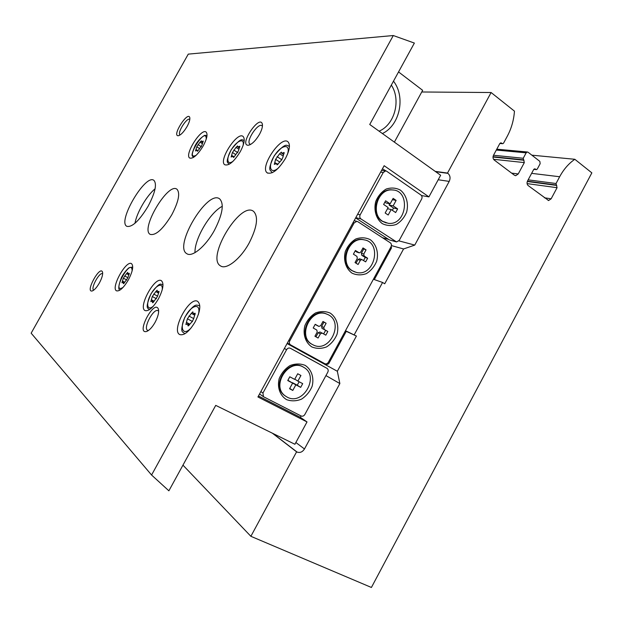<?xml version="1.0" encoding="UTF-8"?>
<svg xmlns="http://www.w3.org/2000/svg" width="623" height="623" viewBox="0 0 623 623"><rect width="100%" height="100%" fill="white"/><g stroke="black" fill="none" stroke-linecap="round" stroke-linejoin="round"><path stroke-width="0.93" d="M345.422 330.836L346.263 331.319L328.656 363.793L326.499 364.619L324.817 363.7M391.197 246.381L391.485 247.946L374.33 279.579M523.234 158.265L493.509 155.259C492.668 157.183 492.902 158.764 494.21 160.01L514.403 175.211L515.758 175.663L518.243 173.942L524.332 162.595L523.234 158.265L526.155 152.837L527.331 151.989L528.063 152.222L539.845 161.373L540.157 163.685L537.275 169.067L536.473 169.635L534.791 168.833L533.584 169.69L527.541 180.966C526.715 182.858 526.926 184.392 528.172 185.584L548.622 200.513L551.145 198.807L557.071 187.702L556.043 183.512L559.656 176.745C563.651 169.347 568.706 163.53 574.819 159.286L591.85 172.867L371.409 587.466L250.874 536.31L296.603 451.831L297.062 452.057C299.998 453.077 302.466 452.049 304.476 448.973L339.862 383.55L337.339 371.269L356.411 336.046L346.263 331.319M337.339 371.269L287.078 343.553M356.411 336.046L345.485 330.72M354.222 334.785L382.569 282.453L373.395 279.252M382.569 282.453L384.718 283.784L403.572 248.966L391.408 245.587M421.748 91.986L491.103 92.523L514.458 111.151C513.811 120.114 511.436 128.447 507.34 136.133L503.571 143.134L502.784 143.703L499.973 143.352M403.572 248.966L414.754 245.088L449.206 181.402C450.639 178.123 450.211 175.445 447.914 173.358L447.509 173.069L491.103 92.523M493.509 155.252L499.724 143.718L500.9 142.862L502.263 143.547M447.509 173.069L435.22 171.38M574.819 159.286L531.863 155.174M182.96 465.14L250.874 536.31M296.603 451.831L272.36 433.195M339.862 383.55L325.946 375.583M414.754 245.088L398.922 240.867M357.812 221.687L390.302 242.806C391.501 243.795 391.742 245.119 391.018 246.763L328.376 362.251C327.379 363.77 326.164 364.237 324.731 363.653L290.606 344.893C289.282 343.958 288.994 342.634 289.742 340.937L354.16 222.886L356.831 221.336L357.812 221.687M352.026 273.162C345.827 268.669 343.156 260.103 345.337 251.49C347.634 246.007 351.138 241.833 355.858 238.952C360.904 237.231 365.701 237.472 370.249 239.66C376.339 244.271 378.846 252.759 376.681 261.216C374.439 266.589 370.997 270.725 366.379 273.614C361.402 275.405 356.621 275.249 352.026 273.162M311.882 346.949C305.488 342.736 302.685 334.356 304.842 325.751C307.155 320.245 310.713 315.978 315.518 312.956C320.681 311.064 325.603 311.126 330.283 313.128C336.56 317.465 339.2 325.774 337.051 334.216C334.792 339.621 331.304 343.841 326.592 346.879C321.507 348.825 316.601 348.849 311.882 346.949M312.645 344.636L311.936 344.262C296.135 336.49 310.379 306.571 326.351 313.93L327.137 314.272M312.489 344.542C296.665 336.77 310.924 306.82 326.919 314.179C345.204 320.713 329.847 354.199 312.878 344.753L312.489 344.542M320.386 333.811L318.088 338.032L314.926 336.256L317.232 332.02L316.819 330.058L313.198 328.002L315.215 324.295L318.937 326.413L320.681 325.681L322.979 321.46L326.125 323.267L323.828 327.48L324.233 329.442L327.815 331.483L325.813 335.166L322.146 333.087L320.386 333.811L318.182 332.721L319.934 331.997L322.114 333.071L319.934 331.997M354.728 271.916L351.995 270.655C338.297 263.272 347.969 236.304 363.147 239.598L364.876 240.003M352.579 270.857C338.873 263.467 348.561 236.467 363.754 239.769C382.911 242.113 374.439 277.671 356.068 272.329L352.579 270.857M360.374 260.305L358.1 264.487L355.032 262.571L357.314 258.381L356.924 256.388L353.405 254.176L355.406 250.501L359.3 252.868L360.725 252.105L363.007 247.923L366.051 249.862L363.785 254.036L364.159 256.03L367.64 258.218L365.654 261.862L361.823 259.534L360.374 260.305L357.999 259.542L359.65 258.841M322.885 321.639L326.125 323.267M323.89 322.223L321.608 326.421L323.828 327.48M327.815 331.483L322.013 328.368L321.608 326.421M325.58 330.4L323.656 333.944M318.182 332.721L315.947 336.825M315.137 324.443L318.836 326.359M362.679 248.522L366.051 249.862M363.661 249.145L361.395 253.296L363.785 254.036M367.64 258.218L365.242 257.47L361.776 255.282L361.395 253.296M365.242 257.47L363.559 260.554M357.999 259.542L356.013 263.186M355.094 251.077L358.918 252.72M359.074 252.798L356.551 251.988M391.166 209.53L388.184 215.013L385.17 213.004L388.152 207.514L383.62 204.461L385.614 200.793L390.146 203.853L393.129 198.363L396.127 200.404L393.152 205.878L397.638 208.907L395.66 212.552L391.166 209.53L387.483 208.744M382.693 221.329C370.155 214.078 377.546 188.8 391.922 189.929C411.164 189.657 406.944 226.009 388.16 223.299L382.693 221.329M295.847 384.827L292.802 390.434L289.563 388.744L292.615 383.122L287.748 380.552L289.788 376.798L294.656 379.376L297.708 373.761L300.932 375.482L297.88 381.089L302.7 383.643L300.675 387.374L292.312 382.935M287.102 397.085L285.427 396.041C270.366 386.058 288.947 357.376 303.868 367.43C319.949 376.121 303.012 406.18 287.102 397.085M382.429 168.849L386.875 171.387L420.953 195.038C422.129 196.074 422.363 197.413 421.639 199.064L399.218 240.416L396.547 241.942L360.943 218.93C359.681 217.886 359.424 216.524 360.164 214.826L383.254 172.509L385.536 170.982L381.588 170.398M301.096 415.962L300.356 417.332L258.452 395.994M300.356 417.332L307.014 421.927L257.922 396.968L384.15 165.702L428.92 196.884L421.475 195.544M428.92 196.884L440.64 175.258L369.735 124.483L414.373 43.065L393.284 35.534L151.576 475.022L168.88 490.815L215.729 405.378L294.913 444.269L307.014 421.927M398.549 71.933L422.651 90.327L394.375 142.122M382.514 237.745L388.573 239.372M151.576 475.022L31.15 333.18L188.271 54.123L393.284 35.534M203.246 145.875C197.639 154.948 193.122 159.005 189.68 158.047C184.12 154.706 201.4 127.481 206.166 132.123C207.911 134.257 206.937 138.836 203.246 145.875M240.33 151.576C234.046 161.676 228.843 166.068 224.732 164.745C218.182 160.539 237.511 130.869 243.165 136.53C245.205 139.015 244.263 144.03 240.33 151.576M285.42 158.515C278.24 169.915 272.15 174.674 267.142 172.805C259.308 167.385 281.323 134.841 288.106 141.935C290.497 144.879 289.609 150.408 285.42 158.515M158.437 298.884C153.258 307.474 148.835 311.383 145.167 310.604C137.675 307.707 154.722 276.277 161.373 280.677C164.192 283.372 163.218 289.438 158.437 298.884M195.092 321.959C189.376 331.413 184.307 335.633 179.899 334.621C170.694 331.047 189.423 296.057 197.647 301.368C201.174 304.569 200.326 311.43 195.092 321.959M128.354 279.937C123.611 287.81 119.702 291.447 116.602 290.855C110.364 288.465 126.01 259.916 131.492 263.63C133.789 265.943 132.746 271.379 128.354 279.937M249.177 242.954C240.517 259.004 226.351 270.086 220.558 265.92C205.668 258.047 240.533 200.466 253.616 211.415C258.607 216.718 257.128 227.239 249.177 242.954M171.8 214.74C163 229.163 155.805 235.712 150.213 234.38C140.004 229.396 168.046 181.963 176.924 189.213C180.359 193.013 178.653 201.525 171.8 214.74M214.452 230.292C205.785 246.241 192.203 257.525 186.892 253.74C173.093 246.7 207.63 188.956 219.709 198.924C224.335 203.923 222.582 214.374 214.452 230.292M148.181 206.12C139.287 220.737 132.177 227.473 126.843 226.328C117.108 221.71 145.478 173.474 153.889 180.343C157.136 184.019 155.228 192.616 148.181 206.12M187.056 126.547C183.762 132.045 180.826 135.113 178.248 135.736C171.644 136.133 187.905 110.544 189.781 117.615C190.132 119.569 189.221 122.552 187.056 126.547M259.487 134.334C255.617 140.806 251.894 144.443 248.328 145.245C238.305 145.712 260.134 113.23 262.4 124.366C262.704 126.843 261.738 130.168 259.487 134.334M155.049 322.418C152.152 327.418 149.31 330.447 146.53 331.491C135.612 334.325 154.224 298.97 158.351 308.985C159.192 312.146 158.094 316.616 155.049 322.418M99.345 283.044C96.682 287.608 94.275 290.248 92.118 290.98C85.024 292.537 99.696 265.453 102.452 271.877C103.099 274.221 102.063 277.944 99.345 283.044M382.397 133.548C399.787 125.48 405.9 96.993 393.487 81.161M379.08 131.173C394.671 124.693 401.267 100.101 391.337 85.086M396.072 241.817L389.445 239.941L355.647 217.925M382.218 223.587C376.121 218.883 373.543 210.146 375.747 201.47C378.044 195.988 381.533 191.845 386.205 189.042C391.197 187.43 395.94 187.788 400.418 190.124C406.398 194.937 408.82 203.596 406.632 212.1C404.382 217.489 400.963 221.593 396.384 224.405C391.462 226.087 386.735 225.814 382.218 223.587M290.388 348.28L327.005 368.333C328.259 369.237 328.523 370.521 327.791 372.18L304.849 414.49C303.845 416.032 302.607 416.53 301.143 415.985L263.451 396.703L262.937 393.027L286.58 349.698C287.616 348.14 288.885 347.665 290.388 348.28L321.437 365.226M286.494 399.6C279.937 395.558 277.025 387.272 279.19 378.613C281.518 373.06 285.139 368.707 290.038 365.569C295.294 363.544 300.325 363.474 305.122 365.351C311.555 369.517 314.296 377.74 312.146 386.229C309.865 391.68 306.329 395.987 301.524 399.141C296.338 401.22 291.33 401.376 286.494 399.6M285.669 396.212L284.937 395.714C269.891 385.738 288.449 357.088 303.362 367.134L303.58 367.266M386.291 222.956L382.109 221.188C369.579 213.946 376.962 188.691 391.322 189.82L393.541 190.07M294.772 379.166L297.88 381.089M299.133 381.751L297.249 385.224L300.675 387.374M297.249 385.224L292.444 382.686M289.718 388.448L292.802 390.434M287.888 380.287L292.615 383.122M384.858 202.179L386.104 203.02L390.146 203.853M392.42 199.672L396.127 200.404M389.788 203.776L389.102 205.037L393.152 205.878M389.102 205.037L393.565 208.051L397.638 208.907M393.565 208.051L392.334 210.317M93.808 290.092L93.746 290.061C90.203 288.807 99.462 271.721 102.561 273.762L102.663 273.816M148.414 330.525L147.721 330.377C142.651 328.562 153.515 307.902 158.055 310.698L158.663 311.227M250.641 144.419L249.831 144.069C245.579 141.109 258.444 121.976 262.104 125.862L262.423 126.251M179.985 134.872L179.985 134.872C176.885 133.003 187.141 116.844 189.805 119.414M134.981 223.268C136.733 212.731 146.771 195.529 155.08 188.816M194.991 252.65C194.36 239.014 210.068 212.357 222.302 206.306M128.751 275.016L127.793 277.897L124.592 282.445L123.409 283.73L123.19 282.219L121.929 282.764L123.354 278.17L126.524 273.653L127.707 272.368L127.917 273.847L129.218 273.287L128.751 275.016M194.61 315.37L193.589 318.953L192.048 321.733L189.602 324.427L188.091 325.93L187.601 323.952L185.903 324.505L187.391 318.781L191.331 313.361L192.85 311.85L193.325 313.774L195.069 313.205L194.61 315.37M158.483 293.231L157.487 296.431L153.943 301.4L152.612 302.786L152.285 301.065L150.828 301.618L152.292 296.525L155.805 291.595L157.136 290.209L157.463 291.876L158.951 291.307L158.483 293.231M283.66 154.317L282.834 157.526L281.331 160.251L278.761 163.187L276.986 164.815L276.659 163.545L274.299 164.355L275.607 159.34L279.634 153.733L281.401 152.113L281.721 153.328L284.135 152.495L283.66 154.317M239.318 147.877L238.492 150.766L234.863 155.89L233.345 157.378L233.095 156.217L231.141 157.004L232.441 152.479L236.024 147.402L237.55 145.907L237.791 147.036L239.785 146.226L239.318 147.877M202.755 142.566L201.938 145.19L198.675 149.87L197.343 151.249L197.156 150.182L195.513 150.937L196.782 146.81L200.014 142.169L201.346 140.79L201.525 141.826L203.207 141.055L202.755 142.566M447.914 173.358L435.617 171.668M297.062 452.057L272.796 433.406M304.476 448.973L295.87 442.509M449.206 181.402L438.203 179.751M501.686 143.103L500.433 142.994M518.243 173.942L511.623 173.124M524.332 162.595L493.556 159.293M524.013 160.259L493.003 157.035M523.452 159.831L493.042 156.685M526.155 152.837L496.305 150.057M536.021 169.487L533.911 169.238M535.469 169.059L534.355 168.934M551.145 198.807L544.362 197.771M557.071 187.702L527.081 183.606M556.775 185.436L527.299 181.495M556.238 185.023L527.432 181.184M556.043 183.512L528.133 179.852M559.656 176.745L531.621 173.35M290.606 344.893L287.328 343.094L290.606 344.893M289.742 340.937L288.784 340.415M354.16 222.886L353.085 222.613M322.013 328.368L324.233 329.442M361.776 255.282L364.159 256.03M383.254 172.509L380.653 172.112M395.691 241.623L389.445 239.941M360.943 218.93L355.788 217.668M360.164 214.826L357.664 214.234M262.937 393.027L260.858 391.579M286.58 349.698L284.392 348.467M123.027 287.429C110.107 295.209 131.718 255.874 132.146 270.826M184.751 333.85L184.322 333.648M184.727 333.858L184.501 333.741C183.411 331.101 178.785 334.52 184.797 317.302C195.723 300.745 196.938 305.971 199.485 305.659L199.804 305.862M191.308 327.714C183.107 336.957 178.965 328.033 185.514 316.219C191.775 304.273 201.478 302.794 198.324 314.662M153.484 306.025C147.207 311.702 145.572 303.736 150.828 294.305C155.898 284.789 163.483 281.791 162.151 290.084M272.274 172.719L271.784 172.4C271.067 169.612 266.387 172.197 274.268 155.711C286.829 140.525 286.954 146.389 289.446 146.288L288.815 145.891M278.902 167.532C270.289 175.491 267.345 166.357 274.611 155.423C281.635 144.31 291.19 143.329 287.374 154.504M228.999 164.386L228.968 164.371C228.392 161.855 224.249 164.651 231.234 149.691C242.596 135.284 242.152 140.954 244.239 140.331L244.115 140.268M233.243 161.1C226.834 166.053 225.923 158.078 231.663 149.185C237.238 140.183 244.831 137.644 243.056 145.618M196.229 155.236C183.357 161.918 206.587 124.538 206.229 139.147M129.304 273.793L128.743 273.489M123.915 283.488L123.331 283.177M124.686 282.25L122.396 281.028M126.812 280.023L123.354 278.17M127.731 277.585L124.616 275.911M128.829 274.891L126.524 273.653M203.199 141.725L202.592 141.335M197.74 151.148L197.273 150.859M197.156 150.182L195.957 149.419M199.469 148.508L196.782 146.81M201.424 146.748L198.028 144.591M202.187 143.555L200.014 142.169M239.785 146.989L239.053 146.522M233.796 157.308L233.251 156.957M232.846 156.139L231.608 155.345M235.634 154.527L232.441 152.479M237.83 152.651L233.796 150.05M238.64 149.092L236.024 147.402M284.15 153.39L283.255 152.799M277.508 164.768L276.869 164.347M276.191 163.452L274.774 162.525M279.47 161.871L275.607 159.34M281.954 159.846L277.095 156.653M282.834 155.851L279.634 153.733M159.083 291.876L158.413 291.517M153.196 302.537L152.495 302.155M154.052 301.158L151.296 299.694M156.474 298.752L152.292 296.525M157.409 296.05L153.671 294.048M158.585 293.09L155.805 291.595M195.256 313.852L194.438 313.408M188.777 325.673L187.912 325.214M189.735 324.124L186.363 322.332M192.53 321.515L187.391 318.781M193.465 318.47L188.909 316.032M194.734 315.183L191.331 313.361M502.551 143.679L499.887 143.461M515.758 175.663L515.159 175.585M527.331 151.989L496.78 149.185M536.278 169.612L533.825 169.331M548.622 200.513L548.131 200.435M356.831 221.336L354.152 220.667M326.919 314.179L326.351 313.93M363.754 239.769L363.147 239.598M316.725 325.346L318.875 326.382M359.44 258.779L361.823 259.534M263.451 396.703L259.557 393.97M285.427 396.041L284.937 395.714M391.922 189.929L391.322 189.82M102.647 272.664L102.452 271.877M92.741 290.762L92.118 290.98M158.624 310.231L158.351 308.985M147.378 331.148L146.53 331.491M262.454 124.802L262.4 124.366M249.971 144.77L248.328 145.245M189.851 118.043L189.781 117.615M179.206 135.471L178.248 135.736M120.153 289.983C117.981 289.944 118.386 285.832 121.368 277.648C123.588 273.045 128.283 267.89 129.327 267.649L132.738 267.057M149.263 309.787C148.586 307.583 144.045 310.464 151.015 293.76C161.131 279.875 160.641 285.295 163 284.54M267.142 172.805L267.711 173.178M193.332 157.518C192.951 155.174 189.828 158.047 195.139 145.618C198.644 138.789 205.208 134.646 205.076 135.378L207.015 135.526M129.07 274.463L127.917 273.847M124.39 282.858L123.19 282.219M202.732 142.597L201.564 141.857M239.248 147.978L237.854 147.075M234.209 156.934L233.095 156.217M283.52 154.52L281.822 153.398M277.967 164.402L276.659 163.545M158.842 292.623L157.463 291.876M153.725 301.836L152.285 301.065M195.007 314.677L193.325 313.774M189.376 324.894L187.601 323.952"/></g></svg>
